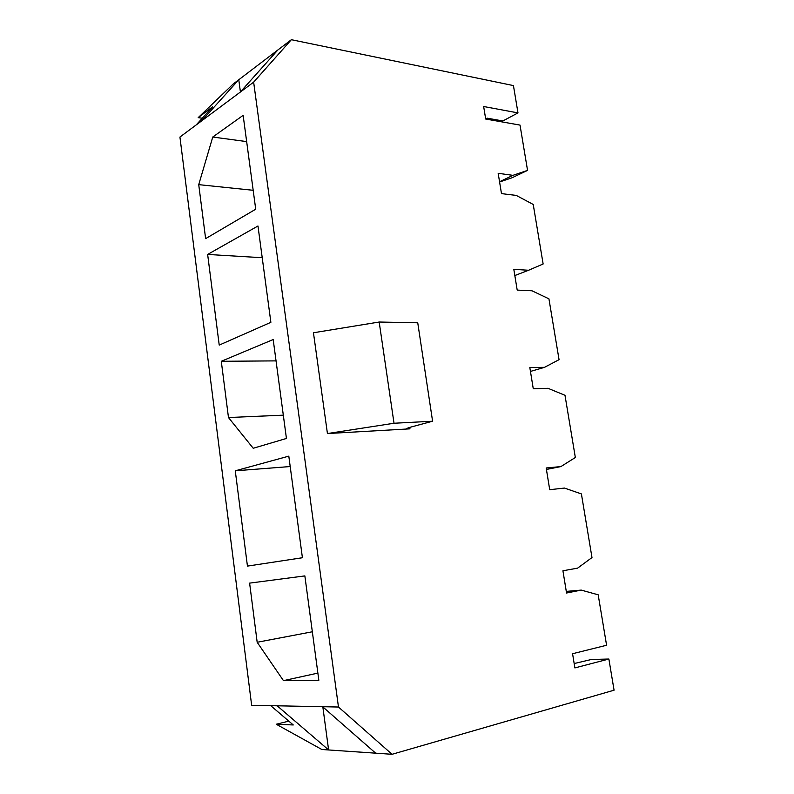<?xml version="1.0" encoding="UTF-8"?>
<svg xmlns="http://www.w3.org/2000/svg" width="794" height="794" viewBox="0 0 794 794"><rect width="100%" height="100%" fill="white"/><g stroke="black" fill="none" stroke-linecap="round" stroke-linejoin="round"><path stroke-width="1.19" d="M277.831 50.002L240.254 92.124L179.93 137.044L251.648 705.29L338.472 707.027L392.057 754.3L614.07 690.194L608.879 659.03L574.876 667.913L572.573 653.73L606.586 645.254L598.19 594.805L581.228 590.101L566.549 593.009L562.926 570.777L577.615 568.137L591.987 557.557L581.406 493.928L564.435 488.052L549.716 489.709L546.183 467.984L560.901 466.584L575.342 457.503L564.991 395.293L548.009 388.306L533.27 388.762L529.816 367.523L544.555 367.324L559.055 359.672L548.932 298.832L531.96 290.783L517.202 290.098L513.817 269.335L528.576 270.258L543.136 263.995L533.231 204.465L516.259 195.413L501.48 193.617L498.175 173.32L512.954 175.335L527.553 170.382L520.02 125.095L485.69 119.031L483.655 106.515L517.986 112.897L513.44 85.583L291.358 39.7L233.128 84.055L198.192 117.641L202.262 118.237M409.942 428.839L327.436 433.554L313.451 332.765L379.185 322.027L417.743 322.791L432.591 421.227L408.88 427.609L406.657 428.571L409.942 428.839L409.734 427.38M338.472 707.027L253.643 82.149L291.358 39.7M247.44 566.102L235.272 470.812L288.808 456.143L302.415 557.735L247.44 566.102M219.223 345.092L207.641 254.437L257.971 225.992L270.873 322.324L219.223 345.092M240.254 92.124L253.643 82.149M205.626 238.637L198.728 184.645L212.752 137.034L243.143 115.358L255.718 209.209L205.626 238.637M286.436 438.457L253.226 448.273L228.474 417.535L221.288 361.29L273.186 339.544L286.436 438.457M318.841 680.299L283.458 680.647L257.177 642.277L249.614 583.124L304.856 575.908L318.841 680.299M499.585 181.995L512.209 177.697L527.553 170.382M322.612 706.71L375.671 753.178L392.057 754.3M375.671 753.178L328.607 749.953L322.84 706.898M288.808 721.141L276.233 724.237L321.828 749.496L328.607 749.953L277.156 705.797M574.171 663.546L591.451 659.477L608.879 659.03M485.67 118.961L487.119 118.167L502.87 120.966L517.986 112.897M196.227 124.916L212.594 106.803L198.192 117.641M201.686 120.847L238.776 79.747L240.413 91.945M276.233 724.237L293.274 724.962L270.734 705.668M327.436 433.554L394.013 423.252L379.185 322.027M394.013 423.252L432.591 421.227M212.752 137.034L246.666 141.6M253.187 190.292L198.728 184.645M499.545 181.747L512.954 175.335M262.219 257.722L207.641 254.437M514.83 275.548L528.576 270.258M276.044 360.883L221.288 361.29M228.474 417.535L283.319 415.163M530.452 371.423L544.555 367.324M290.197 466.544L235.272 470.812M546.421 469.453L560.901 466.584M317.878 673.104L283.458 680.647M257.177 642.277L312.34 631.776M566.291 591.391L581.228 590.101"/></g></svg>
